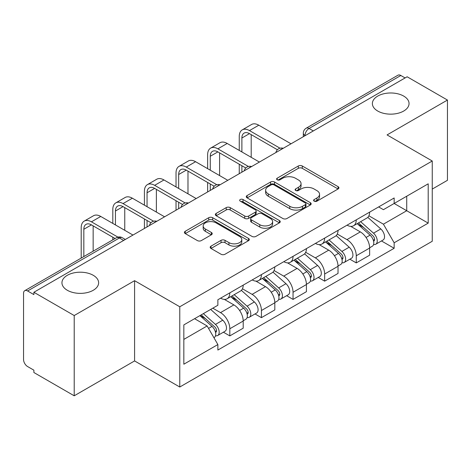 <?xml version="1.0" encoding="UTF-8"?>
<svg xmlns="http://www.w3.org/2000/svg" width="471" height="471" viewBox="0 0 471 471"><rect width="100%" height="100%" fill="white"/><g stroke="black" fill="none" stroke-linecap="round" stroke-linejoin="round"><path stroke-width="0.71" d="M314.175 201.164A1.966 1.136 0 0 0 316.959 201.164L338.096 188.965A2.814 1.625 0 0 0 338.92 187.817A2.814 1.625 0 0 0 338.096 186.669L302.294 165.998A2.814 1.625 0 0 0 298.314 165.998L277.183 178.197A1.966 1.136 0 0 0 276.607 179.004A1.966 1.136 0 0 0 277.183 179.804A1.966 1.136 0 0 0 279.968 179.804L282.7 178.226A9.002 5.199 0 0 1 295.429 178.226L298.414 179.951A9.002 5.199 0 0 1 301.051 183.625A9.002 5.199 0 0 1 298.414 187.299L295.682 188.877A1.966 1.136 0 0 0 295.105 189.683A1.966 1.136 0 0 0 295.682 190.484A1.966 1.136 0 0 0 298.467 190.484L301.199 188.906A9.002 5.199 0 0 1 313.927 188.906L316.912 190.631A9.002 5.199 0 0 1 319.55 194.305A9.002 5.199 0 0 1 316.912 197.979L314.175 199.557A1.966 1.136 0 0 0 313.598 200.358A1.966 1.136 0 0 0 314.175 201.164L314.175 199.557M93.252 275.3A18.34 10.586 0 0 0 73.27 273.003A18.34 10.586 0 0 0 61.948 282.788A18.34 10.586 0 0 0 67.318 290.271A18.34 10.586 0 0 0 87.306 292.568A18.34 10.586 0 0 0 98.627 282.788A18.34 10.586 0 0 0 93.252 275.3M403.682 96.078A18.34 10.586 0 0 0 383.694 93.782A18.34 10.586 0 0 0 372.373 103.561A18.34 10.586 0 0 0 377.748 111.05A18.34 10.586 0 0 0 397.73 113.346A18.34 10.586 0 0 0 409.052 103.561A18.34 10.586 0 0 0 403.682 96.078M211.002 246.15A2.814 1.625 0 0 0 210.178 247.299A2.814 1.625 0 0 0 211.002 248.447L221.046 254.246A2.814 1.625 0 0 0 225.02 254.246L248.494 240.693A2.814 1.625 0 0 0 249.318 239.545A2.814 1.625 0 0 0 248.494 238.397L212.692 217.726A2.814 1.625 0 0 0 208.712 217.726L185.244 231.279A2.814 1.625 0 0 0 184.42 232.427A2.814 1.625 0 0 0 185.244 233.575L197.378 240.581A2.814 1.625 0 0 0 201.352 240.581L211.397 234.782A2.814 1.625 0 0 0 212.221 233.634A2.814 1.625 0 0 0 211.397 232.486L205.38 229.012A7.524 4.345 0 0 1 203.178 225.939A7.524 4.345 0 0 1 207.823 221.923A7.524 4.345 0 0 1 216.024 222.865L239.592 236.477A7.524 4.345 0 0 1 241.794 239.545A7.524 4.345 0 0 1 237.149 243.56A7.524 4.345 0 0 1 228.953 242.618L225.02 240.351A2.814 1.625 0 0 0 221.046 240.351L211.002 246.15L211.002 248.447M179.775 306.768L134.588 280.681L74.206 315.541L33.883 292.261L407.127 76.773L447.45 100.052L387.068 134.918L432.254 161.005L179.775 306.768L179.775 387.021L432.254 241.258L432.254 161.005M282.9 218.532A2.814 1.625 0 0 0 286.88 218.532L310.348 204.985A2.814 1.625 0 0 0 311.172 203.831A2.814 1.625 0 0 0 310.348 202.683L274.546 182.018A2.814 1.625 0 0 0 270.572 182.018L247.098 195.565A2.814 1.625 0 0 0 246.274 196.713A2.814 1.625 0 0 0 247.098 197.861L282.9 218.532M241.022 201.588A1.966 1.136 0 0 1 243.024 201.865L243.024 199.527L279.421 220.54A2.814 1.625 0 0 1 280.245 221.688A2.814 1.625 0 0 1 279.421 222.836L255.953 236.389A2.814 1.625 0 0 1 251.973 236.389L216.171 215.718L216.171 213.422A2.814 1.625 0 0 0 215.347 214.57A2.814 1.625 0 0 0 216.171 215.718M216.171 213.422L226.215 207.623A2.814 1.625 0 0 1 230.195 207.623L244.714 216.006A2.814 1.625 0 0 0 248.694 216.006L255.353 212.162A2.814 1.625 0 0 0 256.177 211.008A2.814 1.625 0 0 0 255.353 209.86L240.239 201.135A1.966 1.136 0 0 1 239.662 200.334A1.966 1.136 0 0 1 240.875 199.28A1.966 1.136 0 0 1 243.024 199.527M74.206 315.541L74.206 395.799L33.883 372.52L33.883 370.177L27.601 366.55A5.729 3.309 -120 0 1 23.55 359.532L23.55 293.315A5.729 3.309 -120 0 1 24.739 290.689L116.525 237.696A5.729 3.309 60 0 1 119.393 237.979L27.601 290.978A5.729 3.309 -120 0 0 24.739 290.689M432.254 189.083L447.45 180.311L447.45 100.052M74.206 395.799L134.588 360.933L179.775 387.021M33.883 292.261L33.883 294.605L27.601 290.978M313.309 130.938L309.053 128.483A5.729 3.309 60 0 0 306.191 128.2L397.977 75.201A5.729 3.309 60 0 1 400.845 75.484L309.053 128.483A5.729 3.309 120 0 0 305.002 135.501L305.002 135.736M405.101 77.945L400.845 75.484M356.264 219.851A13.182 7.613 60 0 1 353.538 225.768L366.909 218.044A13.182 7.613 -120 0 0 369.641 212.127M337.289 234.046L346.944 239.621A13.182 7.613 60 0 1 356.264 255.765L369.641 248.04A13.182 7.613 -120 0 0 360.321 231.897L350.748 226.374M369.641 248.04L369.641 255.182L356.264 262.9L349.853 259.197M353.538 225.768A13.182 7.613 60 0 1 347.05 225.173M356.264 255.765L356.264 262.9M324.654 238.096A13.182 7.613 60 0 1 321.928 244.013L335.299 236.295A13.182 7.613 -120 0 0 338.031 230.378M318.243 277.448L324.654 281.152L338.031 273.427L338.031 266.292A13.182 7.613 -120 0 0 328.711 250.148L319.138 244.62M321.928 244.013A13.182 7.613 60 0 1 315.435 243.419M305.679 252.291L315.334 257.867A13.182 7.613 60 0 1 324.654 274.016L324.654 281.152M293.044 256.348A13.182 7.613 60 0 1 290.319 262.265L303.689 254.546A13.182 7.613 -120 0 0 306.421 248.629M286.633 295.7L293.044 299.403L306.421 291.679L306.421 284.543A13.182 7.613 -120 0 0 297.101 268.399L287.528 262.871M290.319 262.265A13.182 7.613 60 0 1 283.825 261.67M274.069 270.542L283.725 276.118A13.182 7.613 60 0 1 293.044 292.261L293.044 299.403M261.434 274.599A13.182 7.613 60 0 1 258.709 280.516L272.079 272.797A13.182 7.613 -120 0 0 274.811 266.874M255.023 313.951L261.434 317.648L274.811 309.93L274.811 302.794A13.182 7.613 -120 0 0 265.491 286.651L255.918 281.122M258.709 280.516A13.182 7.613 60 0 1 252.215 279.921M242.459 288.794L252.115 294.369A13.182 7.613 60 0 1 261.434 310.513L261.434 317.648M229.824 292.85A13.182 7.613 60 0 1 227.099 298.767L240.469 291.043A13.182 7.613 -120 0 0 243.201 285.126M223.413 332.196L229.824 335.9L243.201 328.181L243.201 321.045A13.182 7.613 -120 0 0 233.881 304.896L224.308 299.373M227.099 298.767A13.182 7.613 60 0 1 220.605 298.172M212.804 308.175L220.505 312.62A13.182 7.613 60 0 1 229.824 328.764L229.824 335.9M378.655 206.922L383.418 209.672L428.198 183.814L406.72 196.219L406.72 210.725L383.418 224.178L368.899 215.795M183.831 339.408L207.134 325.956L217.873 344.554L183.831 364.213L183.831 324.902L217.873 305.249L217.873 299.75L394.156 197.973L394.156 203.472L428.198 223.124L394.156 242.777L383.418 224.178M428.198 183.814L428.198 223.124M217.873 344.554L217.873 350.053L394.156 248.276L394.156 242.777M134.588 280.681L134.588 360.933M207.134 325.956L194.57 318.702M381.463 240.946L394.156 248.276M314.964 201.441L316.912 200.316A9.002 5.199 0 0 0 319.55 196.643L319.55 194.305M301.051 183.625L301.051 185.963A9.002 5.199 0 0 1 298.414 189.636L296.465 190.761M338.054 188.983L302.294 168.335A2.814 1.625 0 0 0 298.314 168.335L277.972 180.081M310.312 205.003L274.546 184.355A2.814 1.625 0 0 0 270.572 184.355L247.14 197.885M305.379 204.638A1.966 1.136 0 0 0 305.95 203.831A1.966 1.136 0 0 0 305.379 203.03L273.951 184.885A1.966 1.136 0 0 0 271.166 184.885L268.282 186.551A9.002 5.199 0 0 0 265.644 190.225A9.002 5.199 0 0 0 268.282 193.899L289.765 206.304A9.002 5.199 0 0 0 302.494 206.304L305.379 204.638L305.379 206.975A1.966 1.136 0 0 0 305.95 206.174L305.95 203.831M265.644 190.225L265.644 192.568A9.002 5.199 0 0 0 268.282 196.242L268.282 193.899M305.379 206.975L302.494 208.641A9.002 5.199 0 0 1 289.765 208.641L268.282 196.242M216.207 215.742L226.215 209.966L226.215 207.623M256.177 211.008L256.177 213.351A2.814 1.625 0 0 1 255.353 214.499L248.694 218.344A2.814 1.625 0 0 1 244.714 218.344L230.195 209.966A2.814 1.625 0 0 0 226.215 209.966M243.024 201.865L279.385 222.86M259.78 224.702A7.524 4.345 0 0 0 267.981 225.644A7.524 4.345 0 0 0 272.627 221.635A7.524 4.345 0 0 0 270.419 218.562L262.117 213.769A2.814 1.625 0 0 0 258.137 213.769L251.473 217.614A2.814 1.625 0 0 0 250.654 218.762A2.814 1.625 0 0 0 251.473 219.91L259.78 224.702L259.78 227.046A7.524 4.345 0 0 0 267.981 227.988A7.524 4.345 0 0 0 272.627 223.972L272.627 221.635M250.654 218.762L250.654 221.099A2.814 1.625 0 0 0 251.473 222.247L251.473 219.91M259.78 227.046L251.473 222.247M241.794 239.545L241.794 241.888A7.524 4.345 0 0 1 237.149 245.897A7.524 4.345 0 0 1 228.953 244.955L225.02 242.689A2.814 1.625 0 0 0 221.046 242.689L211.037 248.464M203.178 225.939L203.178 228.276A7.524 4.345 0 0 0 205.38 231.349L205.38 229.012M211.361 234.805L205.38 231.349M248.452 240.716L212.692 220.069A2.814 1.625 0 0 0 208.712 220.069L185.28 233.598M357.183 223.66L370.059 235.159A7.165 4.139 60 0 1 372.308 246.233L369.635 247.775M357.524 223.966L363.583 227.469M358.478 222.913L372.814 235.7A3.438 1.984 60 0 1 373.892 241.017A3.438 1.984 60 0 1 373.58 241.14M360.627 221.67L373.509 233.169A7.165 4.139 60 0 1 375.758 244.243A7.165 4.139 60 0 1 373.591 244.473M367.81 217.361L380.803 228.953A7.165 4.139 60 0 1 383.053 240.033L375.758 244.243M241.882 151.939L241.882 138.015A10.745 6.205 60 0 1 244.108 133.099A10.745 6.205 60 0 1 249.483 133.629L277.395 149.749M291.019 143.808L258.803 125.204A14.471 8.354 -120 0 0 251.567 124.491L242.247 129.872A14.471 8.354 -120 0 0 239.25 136.496L239.25 150.414M280.015 148.212L249.483 130.585A14.471 8.354 -120 0 0 242.247 129.872M239.25 164.22L239.25 173.699M241.882 172.174L241.882 165.745M251.202 157.32L251.202 134.624M325.573 241.911L338.449 253.404A7.165 4.139 60 0 1 340.698 264.484L338.025 266.027M325.914 242.218L331.973 245.715M326.868 241.164L341.204 253.951A3.438 1.984 60 0 1 342.282 259.268A3.438 1.984 60 0 1 341.97 259.391M329.017 239.922L341.899 251.414A7.165 4.139 60 0 1 344.148 262.494A7.165 4.139 60 0 1 341.981 262.724M336.2 235.612L349.194 247.204A7.165 4.139 60 0 1 351.443 258.285L344.148 262.494M293.963 260.163L306.839 271.655A7.165 4.139 60 0 1 309.088 282.735L306.415 284.278M294.304 260.469L300.363 263.966M295.258 259.409L309.594 272.203A3.438 1.984 60 0 1 310.672 277.519A3.438 1.984 60 0 1 310.36 277.643M297.407 258.173L310.289 269.665A7.165 4.139 60 0 1 312.538 280.745A7.165 4.139 60 0 1 310.371 280.975M304.59 253.863L317.584 265.456A7.165 4.139 60 0 1 319.833 276.536L312.538 280.745M210.272 170.19L210.272 156.266A10.745 6.205 60 0 1 212.498 151.344A10.745 6.205 60 0 1 217.873 151.88L245.785 167.994M259.409 162.059L227.193 143.455A14.471 8.354 -120 0 0 219.957 142.737L210.637 148.118A14.471 8.354 -120 0 0 207.64 154.747L207.64 168.665M248.405 166.463L217.873 148.836A14.471 8.354 -120 0 0 210.637 148.118M207.64 182.471L207.64 191.944M210.272 190.425L210.272 183.99M219.592 175.571L219.592 152.875M178.662 188.435L178.662 174.517A10.745 6.205 60 0 1 180.888 169.595A10.745 6.205 60 0 1 186.263 170.131L214.175 186.245M227.799 180.305L195.583 161.706A14.471 8.354 -120 0 0 188.347 160.988L179.027 166.369A14.471 8.354 -120 0 0 176.03 172.992L176.03 186.916M216.795 184.714L186.263 167.087A14.471 8.354 -120 0 0 179.027 166.369M176.03 200.723L176.03 210.196M178.662 208.677L178.662 202.242M187.982 193.816L187.982 171.126M262.353 278.414L275.229 289.906A7.165 4.139 60 0 1 277.478 300.981L274.805 302.529M262.694 278.714L268.753 282.217M263.648 277.66L277.984 290.448A3.438 1.984 60 0 1 279.062 295.77A3.438 1.984 60 0 1 278.75 295.894M265.797 276.424L278.679 287.916A7.165 4.139 60 0 1 280.922 298.997A7.165 4.139 60 0 1 278.761 299.226M272.98 272.108L285.974 283.707A7.165 4.139 60 0 1 288.217 294.781L280.922 298.997M230.743 296.659L243.619 308.158A7.165 4.139 60 0 1 245.868 319.232L243.195 320.775M231.084 296.965L237.143 300.469M232.038 295.912L246.374 308.699A3.438 1.984 60 0 1 247.452 314.016A3.438 1.984 60 0 1 247.14 314.145M234.187 294.675L247.063 306.168A7.165 4.139 60 0 1 249.312 317.242A7.165 4.139 60 0 1 247.151 317.472M241.37 290.36L254.358 301.952A7.165 4.139 60 0 1 256.607 313.032L249.312 317.242M199.916 315.617L212.009 326.403A7.165 4.139 60 0 1 214.258 337.483L213.905 337.689M200.04 315.546L205.533 318.714M201.217 314.863L214.764 326.951A3.438 1.984 60 0 1 215.842 332.267A3.438 1.984 60 0 1 215.53 332.391M203.36 313.627L215.453 324.419A7.165 4.139 60 0 1 217.702 335.493A7.165 4.139 60 0 1 215.541 335.723M210.655 309.412L222.748 320.203A7.165 4.139 60 0 1 224.997 331.284L217.702 335.493M147.052 206.687L147.052 192.769A10.745 6.205 60 0 1 149.278 187.847A10.745 6.205 60 0 1 154.653 188.376L182.565 204.496M196.189 198.556L163.973 179.957A14.471 8.354 -120 0 0 156.737 179.239L147.417 184.62A14.471 8.354 -120 0 0 144.42 191.244L144.42 205.168M185.185 202.966L154.653 185.339A14.471 8.354 -120 0 0 147.417 184.62M144.42 218.974L144.42 228.447M147.052 226.928L147.052 220.493M156.372 212.068L156.372 189.371M115.442 224.938L115.442 211.014A10.745 6.205 60 0 1 117.668 206.098A10.745 6.205 60 0 1 123.043 206.628L150.955 222.748M164.579 216.807L132.363 198.209A14.471 8.354 -120 0 0 125.127 197.49L115.807 202.871A14.471 8.354 -120 0 0 112.81 209.495L112.81 223.419M153.575 221.217L123.043 203.59A14.471 8.354 -120 0 0 115.807 202.871M112.81 237.219L112.81 239.845M124.762 230.319L124.762 207.623M83.832 256.571L83.832 229.265A10.745 6.205 60 0 1 86.058 224.349A10.745 6.205 60 0 1 91.433 224.879L115.083 238.532M132.969 235.058L100.753 216.454A14.471 8.354 -120 0 0 93.517 215.742L84.197 221.123A14.471 8.354 -120 0 0 81.2 227.746L81.2 258.096M117.909 237.125L91.433 221.835A14.471 8.354 -120 0 0 84.197 221.123M93.152 251.19L93.152 225.874M305.202 135.619L305.002 135.501A5.729 3.309 0 0 1 303.324 133.163L303.324 136.702M261.434 310.513L274.811 302.794M293.044 292.261L306.421 284.543M324.654 274.016L338.031 266.292M229.824 328.764L243.201 321.045M220.505 312.62L233.881 304.896M252.115 294.369L265.491 286.651M283.725 276.118L297.101 268.399M315.334 257.867L328.711 250.148M346.944 239.621L360.321 231.897M282.765 148.577A5.729 3.309 120 0 0 280.233 150.037M251.155 166.822A5.729 3.309 120 0 0 248.623 168.288M219.539 185.074A5.729 3.309 120 0 0 217.013 186.534M187.929 203.325A5.729 3.309 120 0 0 185.403 204.785M156.319 221.576A5.729 3.309 120 0 0 153.793 223.036M123.649 240.44L119.393 237.979A5.729 3.309 120 0 1 122.26 237.696A5.729 5.729 0 0 0 116.525 237.696M316.912 200.316L316.912 197.979M295.682 190.484L295.682 188.877M298.414 189.636L298.414 187.299M277.183 179.804L277.183 178.197M298.314 168.335L298.314 165.998M302.294 168.335L302.294 165.998M338.096 188.965L338.096 186.669M247.098 197.861L247.098 195.565M270.572 184.355L270.572 182.018M274.546 184.355L274.546 182.018M310.348 204.985L310.348 202.683M289.765 208.641L289.765 206.304M302.494 208.641L302.494 206.304M230.195 209.966L230.195 207.623M244.714 218.344L244.714 216.006M248.694 218.344L248.694 216.006M255.353 214.499L255.353 212.162M279.421 222.836L279.421 220.54M221.046 242.689L221.046 240.351M225.02 242.689L225.02 240.351M228.953 244.955L228.953 242.618M211.397 234.782L211.397 232.486M185.244 233.575L185.244 231.279M208.712 220.069L208.712 217.726M212.692 220.069L212.692 217.726M248.494 240.693L248.494 238.397M370.059 235.159L366.044 237.472M374.604 239.445L373.315 240.192M380.803 228.953L373.509 233.169M249.483 130.585L258.803 125.204M241.882 138.015L249.483 133.629M338.449 253.404L334.434 255.724M342.994 257.696L341.705 258.438M349.194 247.204L341.899 251.414M306.839 271.655L302.824 273.975M311.384 275.947L310.095 276.689M317.584 265.456L310.289 269.665M217.873 148.836L227.193 143.455M210.272 156.266L217.873 151.88M186.263 167.087L195.583 161.706M178.662 174.517L186.263 170.131M275.229 289.906L271.214 292.226M279.774 294.192L278.485 294.94M285.974 283.707L278.679 287.916M243.619 308.158L239.604 310.471M248.164 312.444L246.875 313.191M254.358 301.952L247.063 306.168M212.009 326.403L208.547 328.405M216.554 330.695L215.265 331.437M222.748 320.203L215.453 324.419M154.653 185.339L163.973 179.957M147.052 192.769L154.653 188.376M123.043 203.59L132.363 198.209M115.442 211.014L123.043 206.628M91.433 221.835L100.753 216.454M83.832 229.265L91.433 224.879M283.248 148.294A5.729 5.729 0 0 0 275.894 152.539M251.638 166.546A5.729 5.729 0 0 0 244.284 170.79M220.028 184.791A5.729 5.729 0 0 0 212.674 189.042M188.418 203.042A5.729 5.729 0 0 0 181.064 207.287M156.808 221.293A5.729 5.729 0 0 0 149.454 225.538M125.327 239.468L122.26 237.696M306.191 128.2A5.729 5.729 0 0 0 303.324 133.163"/></g></svg>
